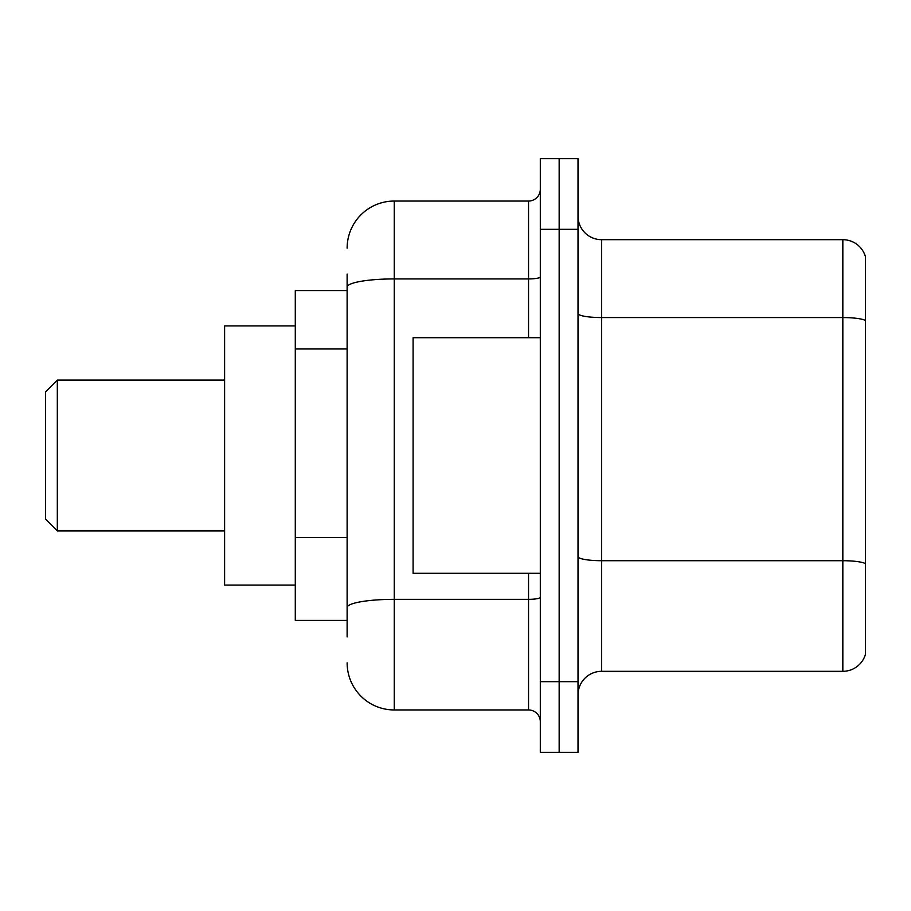 <?xml version="1.0" encoding="UTF-8"?>
<svg xmlns="http://www.w3.org/2000/svg" width="911" height="911" viewBox="0 0 911 911"><rect width="100%" height="100%" fill="white"/><g stroke="black" fill="none" stroke-linecap="round" stroke-linejoin="round"><path stroke-width="1.37" d="M347.125 332.492L347.125 287.102L347.125 290.575L295.289 290.575L295.289 620.425L347.125 620.425M347.125 636.914L347.125 274.086M540.314 681.679L540.314 752.361L559.16 752.361L559.16 681.679L559.16 752.361L578.018 752.361L578.018 681.679L559.16 681.679L559.16 229.321L559.16 681.679L540.314 681.679L540.314 229.321L559.16 229.321L559.16 158.639L559.16 229.321L578.018 229.321L578.018 681.679M578.018 229.321L578.018 158.639L540.314 158.639L540.314 229.321M347.125 248.168A47.121 47.121 0 0 1 394.247 201.046L394.247 709.954L528.539 709.954L528.539 573.304M394.247 201.046L528.539 201.046A11.775 11.775 0 0 0 540.314 189.272M347.125 615.711L347.125 553.956M540.314 721.728A11.775 11.775 0 0 0 528.539 709.954M394.247 709.954A47.121 47.121 0 0 1 347.125 662.832M578.018 694.877A23.561 23.561 0 0 1 601.579 671.316L842.834 671.316L842.834 239.684L601.579 239.684A23.561 23.561 0 0 1 578.018 216.123A23.561 23.561 0 0 0 601.579 239.684L601.579 671.316M865.45 256.651A23.561 23.561 0 0 0 842.834 239.684A23.561 23.561 0 0 1 865.45 256.651L865.45 654.349A23.561 23.561 0 0 1 842.834 671.316M865.45 320.831L865.45 577.073M57.325 530.897L57.325 380.103L45.55 391.889L45.55 519.111L57.325 530.897L224.607 530.897M295.289 325.922L224.607 325.922L224.607 585.078L295.289 585.078M540.314 337.696L413.093 337.696L413.093 573.304L540.314 573.304M347.125 348.981L295.289 348.981M347.125 537.467L295.289 537.467M540.314 597.297A11.775 2.05 0 0 1 528.539 599.347L394.247 599.347A47.121 8.188 180 0 0 347.125 607.523M347.125 287.102A47.121 8.188 180 0 1 394.247 278.925L528.539 278.925L528.539 201.046M528.539 337.696L528.539 278.925A11.775 2.05 0 0 0 540.314 276.876M865.45 320.513A23.561 4.088 180 0 0 842.834 317.563L601.579 317.563A23.561 4.088 -0 0 1 578.018 313.475M865.45 563.647A23.561 4.088 180 0 0 842.834 560.709L601.579 560.709A23.561 4.088 0 0 1 578.018 556.621M57.325 380.103L224.607 380.103"/></g></svg>
